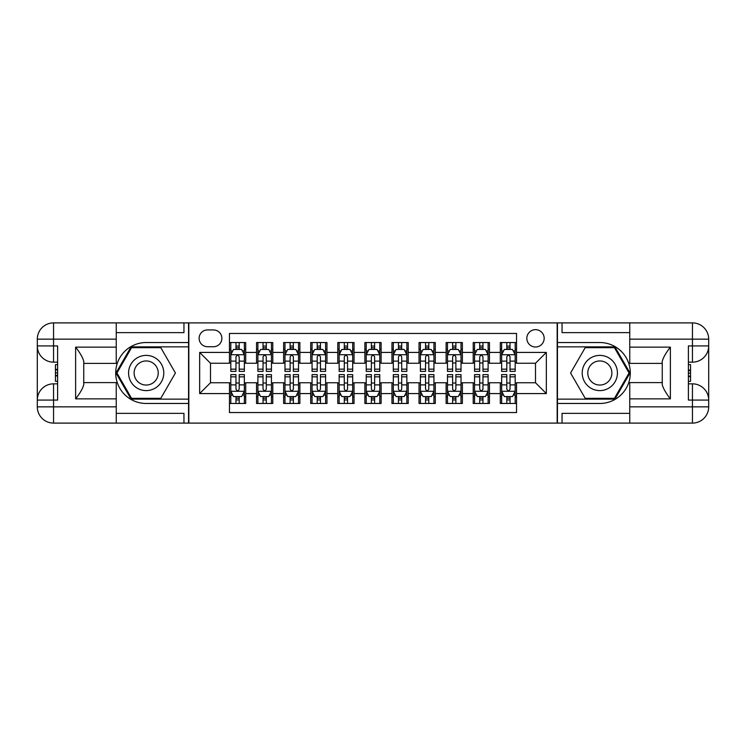 <?xml version="1.0" encoding="UTF-8"?>
<svg xmlns="http://www.w3.org/2000/svg" width="746" height="746" viewBox="0 0 746 746"><rect width="100%" height="100%" fill="white"/><g stroke="black" fill="none" stroke-linecap="round" stroke-linejoin="round"><path stroke-width="1.12" d="M535.497 329.667A8.663 8.663 0 0 0 526.835 338.33A8.663 8.663 0 0 0 535.497 347.002A8.663 8.663 0 0 0 544.17 338.33A8.663 8.663 0 0 0 535.497 329.667M116.245 413.359L183.954 413.359L183.954 423.103L629.755 423.103L629.755 406.85L692.447 406.85L692.447 400.08L688.39 400.08L688.39 345.92L692.447 345.92L692.447 339.15L629.755 339.15L629.755 347.132L670.374 347.132L670.374 398.868C666.047 393.301 663.334 388.61 662.252 384.796L662.252 361.204C663.334 357.39 666.047 352.699 670.374 347.132M516.54 342.535L500.296 342.535L500.296 352.42L489.46 352.42L489.46 363.246L500.296 363.246L500.296 352.42M489.46 352.42L489.46 342.535L473.206 342.535L473.206 352.42L462.38 352.42L462.38 363.246L473.206 363.246L473.206 352.42M462.38 352.42L462.38 342.535L446.127 342.535L446.127 352.42L435.291 352.42L435.291 363.246L446.127 363.246L446.127 352.42M435.291 352.42L435.291 342.535L419.038 342.535L419.038 352.42L408.211 352.42L408.211 363.246L419.038 363.246L419.038 352.42M408.211 352.42L408.211 342.535L391.958 342.535L391.958 352.42L381.122 352.42L381.122 363.246L391.958 363.246L391.958 352.42M381.122 352.42L381.122 342.535L364.878 342.535L364.878 352.42L354.042 352.42L354.042 363.246L364.878 363.246L364.878 352.42M354.042 352.42L354.042 342.535L337.789 342.535L337.789 352.42L326.962 352.42L326.962 363.246L337.789 363.246L337.789 352.42M326.962 352.42L326.962 342.535L310.709 342.535L310.709 352.42L299.873 352.42L299.873 363.246L310.709 363.246L310.709 352.42M299.873 352.42L299.873 342.535L283.62 342.535L283.62 352.42L272.794 352.42L272.794 363.246L283.62 363.246L283.62 352.42M272.794 352.42L272.794 342.535L256.54 342.535L256.54 363.246L245.704 363.246L245.704 342.535L229.46 342.535M229.46 403.465L245.704 403.465L245.704 382.754L256.54 382.754L256.54 403.465L272.794 403.465L272.794 382.754L283.62 382.754L283.62 393.58L272.794 393.58M283.62 393.58L283.62 403.465L299.873 403.465L299.873 382.754L310.709 382.754L310.709 393.58L299.873 393.58M310.709 393.58L310.709 403.465L326.962 403.465L326.962 382.754L337.789 382.754L337.789 393.58L326.962 393.58M337.789 393.58L337.789 403.465L354.042 403.465L354.042 382.754L364.878 382.754L364.878 393.58L354.042 393.58M364.878 393.58L364.878 403.465L381.122 403.465L381.122 382.754L391.958 382.754L391.958 393.58L381.122 393.58M391.958 393.58L391.958 403.465L408.211 403.465L408.211 382.754L419.038 382.754L419.038 393.58L408.211 393.58M419.038 393.58L419.038 403.465L435.291 403.465L435.291 382.754L446.127 382.754L446.127 393.58L435.291 393.58M446.127 393.58L446.127 403.465L462.38 403.465L462.38 382.754L473.206 382.754L473.206 393.58L462.38 393.58M473.206 393.58L473.206 403.465L489.46 403.465L489.46 382.754L500.296 382.754L500.296 393.58L489.46 393.58M207.519 346.731L213.477 346.731A8.393 8.393 0 0 0 221.87 338.33A8.393 8.393 0 0 0 213.477 329.937L207.519 329.937A8.393 8.393 0 0 0 199.126 338.33A8.393 8.393 0 0 0 207.519 346.731M629.755 332.641L562.046 332.641L562.046 322.897L557.169 322.897L557.169 423.103M557.169 322.897L116.245 322.897L116.245 339.15L53.553 339.15L53.553 345.92L57.61 345.92L57.61 400.08L53.553 400.08L53.553 406.85L116.245 406.85L116.245 398.868L75.626 398.868L75.626 347.132C79.953 352.699 82.666 357.39 83.748 361.204L83.748 384.796C82.666 388.61 79.953 393.301 75.626 398.868M188.831 423.103L188.831 322.897M516.54 352.42L516.54 333.462L229.46 333.462L229.46 363.246L210.503 363.246L210.503 382.754L229.46 382.754L229.46 412.538L516.54 412.538L516.54 382.754L535.497 382.754L535.497 363.246L516.54 363.246L516.54 352.42L546.333 352.42L546.333 393.58L516.54 393.58M229.46 393.58L199.667 393.58L199.667 352.42L229.46 352.42M500.296 393.58L500.296 403.465L516.54 403.465M229.46 349.305L230.812 349.305M235.96 349.305L239.205 349.305M244.352 349.305L245.704 349.305M229.46 362.976L230.812 362.976M235.96 362.976L239.205 362.976M244.352 362.976L245.704 362.976M229.46 383.024L230.812 383.024M235.96 383.024L239.205 383.024M244.352 383.024L245.704 383.024M229.46 396.695L230.812 396.695M235.96 396.695L239.205 396.695M244.352 396.695L245.704 396.695M256.54 362.976L257.892 362.976M263.04 362.976L266.294 362.976M271.441 362.976L272.794 362.976M256.54 349.305L257.892 349.305M263.04 349.305L266.294 349.305M271.441 349.305L272.794 349.305M256.54 383.024L257.892 383.024M263.04 383.024L266.294 383.024M271.441 383.024L272.794 383.024M256.54 396.695L257.892 396.695M263.04 396.695L266.294 396.695M271.441 396.695L272.794 396.695M283.62 383.024L284.981 383.024M290.129 383.024L293.374 383.024M298.521 383.024L299.873 383.024M283.62 396.695L284.981 396.695M290.129 396.695L293.374 396.695M298.521 396.695L299.873 396.695M283.62 349.305L284.981 349.305M290.129 349.305L293.374 349.305M298.521 349.305L299.873 349.305M283.62 362.976L284.981 362.976M290.129 362.976L293.374 362.976M298.521 362.976L299.873 362.976M310.709 383.024L312.061 383.024M317.209 383.024L320.454 383.024M325.601 383.024L326.962 383.024M310.709 396.695L312.061 396.695M317.209 396.695L320.454 396.695M325.601 396.695L326.962 396.695M310.709 349.305L312.061 349.305M317.209 349.305L320.454 349.305M325.601 349.305L326.962 349.305M310.709 362.976L312.061 362.976M317.209 362.976L320.454 362.976M325.601 362.976L326.962 362.976M337.789 383.024L339.15 383.024M344.288 383.024L347.543 383.024M352.69 383.024L354.042 383.024M337.789 396.695L339.15 396.695M344.288 396.695L347.543 396.695M352.69 396.695L354.042 396.695M337.789 349.305L339.15 349.305M344.288 349.305L347.543 349.305M352.69 349.305L354.042 349.305M337.789 362.976L339.15 362.976M344.288 362.976L347.543 362.976M352.69 362.976L354.042 362.976M364.878 383.024L366.23 383.024M371.377 383.024L374.623 383.024M379.77 383.024L381.122 383.024M364.878 396.695L366.23 396.695M371.377 396.695L374.623 396.695M379.77 396.695L381.122 396.695M364.878 349.305L366.23 349.305M371.377 349.305L374.623 349.305M379.77 349.305L381.122 349.305M364.878 362.976L366.23 362.976M371.377 362.976L374.623 362.976M379.77 362.976L381.122 362.976M391.958 383.024L393.31 383.024M398.457 383.024L401.712 383.024M406.85 383.024L408.211 383.024M391.958 396.695L393.31 396.695M398.457 396.695L401.712 396.695M406.85 396.695L408.211 396.695M391.958 349.305L393.31 349.305M398.457 349.305L401.712 349.305M406.85 349.305L408.211 349.305M391.958 362.976L393.31 362.976M398.457 362.976L401.712 362.976M406.85 362.976L408.211 362.976M419.038 383.024L420.399 383.024M425.546 383.024L428.791 383.024M433.939 383.024L435.291 383.024M419.038 396.695L420.399 396.695M425.546 396.695L428.791 396.695M433.939 396.695L435.291 396.695M419.038 349.305L420.399 349.305M425.546 349.305L428.791 349.305M433.939 349.305L435.291 349.305M419.038 362.976L420.399 362.976M425.546 362.976L428.791 362.976M433.939 362.976L435.291 362.976M446.127 383.024L447.479 383.024M452.626 383.024L455.871 383.024M461.019 383.024L462.38 383.024M446.127 396.695L447.479 396.695M452.626 396.695L455.871 396.695M461.019 396.695L462.38 396.695M446.127 349.305L447.479 349.305M452.626 349.305L455.871 349.305M461.019 349.305L462.38 349.305M446.127 362.976L447.479 362.976M452.626 362.976L455.871 362.976M461.019 362.976L462.38 362.976M473.206 383.024L474.559 383.024M479.706 383.024L482.96 383.024M488.108 383.024L489.46 383.024M473.206 396.695L474.559 396.695M479.706 396.695L482.96 396.695M488.108 396.695L489.46 396.695M473.206 349.305L474.559 349.305M479.706 349.305L482.96 349.305M488.108 349.305L489.46 349.305M473.206 362.976L474.559 362.976M479.706 362.976L482.96 362.976M488.108 362.976L489.46 362.976M500.296 383.024L501.648 383.024M506.795 383.024L510.04 383.024M515.188 383.024L516.54 383.024M500.296 396.695L501.648 396.695M506.795 396.695L510.04 396.695M515.188 396.695L516.54 396.695M500.296 349.305L501.648 349.305M506.795 349.305L510.04 349.305M515.188 349.305L516.54 349.305M500.296 362.976L501.648 362.976M506.795 362.976L510.04 362.976M515.188 362.976L516.54 362.976M210.503 363.246L199.667 352.42M210.503 382.754L199.667 393.58M546.333 352.42L535.497 363.246M546.333 393.58L535.497 382.754M239.205 346.051L235.96 346.051M244.352 369.167L239.205 369.167L239.205 371.377L244.352 371.377L244.352 354.854L241.648 349.436L233.517 349.436L230.812 354.854L230.812 371.377L235.96 371.377L235.96 369.167L230.812 369.167M230.812 354.854L230.812 342.535M244.352 354.854L244.352 342.535M235.96 349.436L235.96 342.535M239.205 342.535L239.205 349.436M239.205 369.167L239.205 356.886C238.123 354.798 237.041 354.798 235.96 356.886L235.96 369.167M235.96 399.949L239.205 399.949M230.812 376.833L235.96 376.833L235.96 374.623L230.812 374.623L230.812 391.146L233.517 396.564L241.648 396.564L244.352 391.146L244.352 374.623L239.205 374.623L239.205 376.833L244.352 376.833M244.352 391.146L244.352 403.465M230.812 391.146L230.812 403.465M239.205 396.564L239.205 403.465M235.96 403.465L235.96 396.564M235.96 376.833L235.96 389.114C237.041 391.202 238.123 391.202 239.205 389.114L239.205 376.833M154.981 357.754A17.606 17.606 0 0 0 130.932 364.197A17.606 17.606 0 0 0 137.376 388.246A17.606 17.606 0 0 0 161.425 381.803A17.606 17.606 0 0 0 154.981 357.754M152.203 362.565A12.048 12.048 0 0 0 135.735 366.976A12.048 12.048 0 0 0 140.145 383.435A12.048 12.048 0 0 0 156.613 379.024A12.048 12.048 0 0 0 152.203 362.565M160.8 398.327L131.557 398.327L116.936 373L131.557 347.673L160.8 347.673L175.413 373L160.8 398.327M608.624 357.754A17.606 17.606 0 0 0 584.575 364.197A17.606 17.606 0 0 0 591.018 388.246A17.606 17.606 0 0 0 615.068 381.803A17.606 17.606 0 0 0 608.624 357.754M605.855 362.565A12.048 12.048 0 0 0 589.387 366.976A12.048 12.048 0 0 0 593.797 383.435A12.048 12.048 0 0 0 610.265 379.024A12.048 12.048 0 0 0 605.855 362.565M614.443 398.327L585.2 398.327L570.587 373L585.2 347.673L614.443 347.673L629.065 373L614.443 398.327M188.561 322.897L188.561 342.535L146.179 342.535A30.465 30.465 0 0 0 115.705 373A30.465 30.465 0 0 0 146.179 403.465L188.561 403.465L188.561 423.103M75.626 347.132L116.245 347.132L116.245 339.15M116.245 347.132L116.245 363.386L83.748 363.386M116.245 406.85L116.245 423.103L53.553 423.103A16.253 16.253 0 0 1 37.3 406.85L37.3 339.15A16.253 16.253 0 0 1 53.553 322.897L116.245 322.897M188.561 342.535L188.561 346.862L131.091 346.862L115.994 373L131.091 399.138L188.561 399.138L188.561 346.862M188.561 399.138L188.561 403.465M83.748 382.614L116.245 382.614L116.245 398.868M183.954 423.103L116.245 423.103M37.3 400.08A16.253 16.253 0 0 1 53.553 383.836A16.253 16.253 0 0 0 37.3 400.08L53.553 400.08L53.553 383.836L57.61 383.836M57.61 362.164L53.553 362.164L53.553 345.92L37.3 345.92A16.253 16.253 0 0 0 53.553 362.164A16.253 16.253 0 0 1 37.3 345.92M183.954 322.897L183.954 332.641L116.245 332.641M57.61 364.663L55.446 364.663L55.446 375.387L57.61 375.387M55.446 372.869L57.61 372.869M55.446 369.885L57.61 369.885M55.446 369.391L57.61 369.391M55.446 375.387L55.446 381.337L57.61 381.337M55.446 375.919L57.61 375.919M557.439 423.103L557.439 403.465L599.821 403.465A30.465 30.465 0 0 0 630.295 373A30.465 30.465 0 0 0 599.821 342.535L557.439 342.535L557.439 322.897M670.374 398.868L629.755 398.868L629.755 406.85M629.755 398.868L629.755 382.614L662.252 382.614M629.755 339.15L629.755 322.897L692.447 322.897A16.253 16.253 0 0 1 708.7 339.15L708.7 406.85A16.253 16.253 0 0 1 692.447 423.103L629.755 423.103M557.439 403.465L557.439 399.138L614.909 399.138L630.006 373L614.909 346.862L557.439 346.862L557.439 399.138M557.439 346.862L557.439 342.535M662.252 363.386L629.755 363.386L629.755 347.132M562.046 322.897L629.755 322.897M708.7 345.92A16.253 16.253 0 0 1 692.447 362.164A16.253 16.253 0 0 0 708.7 345.92L692.447 345.92L692.447 362.164L688.39 362.164M688.39 383.836L692.447 383.836L692.447 400.08L708.7 400.08A16.253 16.253 0 0 0 692.447 383.836A16.253 16.253 0 0 1 708.7 400.08M562.046 423.103L562.046 413.359L629.755 413.359M688.39 381.337L690.554 381.337L690.554 370.613L688.39 370.613M690.554 373.131L688.39 373.131M690.554 376.115L688.39 376.115M690.554 376.609L688.39 376.609M690.554 370.613L690.554 364.663L688.39 364.663M690.554 370.081L688.39 370.081M266.294 346.051L263.04 346.051M271.441 369.167L266.294 369.167L266.294 371.377L271.441 371.377L271.441 354.854L268.728 349.436L260.606 349.436L257.892 354.854L257.892 371.377L263.04 371.377L263.04 369.167L257.892 369.167M257.892 354.854L257.892 342.535M271.441 354.854L271.441 342.535M263.04 349.436L263.04 342.535M266.294 342.535L266.294 349.436M266.294 369.167L266.294 356.886C265.212 354.798 264.121 354.798 263.04 356.886L263.04 369.167M293.374 346.051L290.129 346.051M298.521 369.167L293.374 369.167L293.374 371.377L298.521 371.377L298.521 354.854L295.808 349.436L287.686 349.436L284.981 354.854L284.981 371.377L290.129 371.377L290.129 369.167L284.981 369.167M284.981 354.854L284.981 342.535M298.521 354.854L298.521 342.535M290.129 349.436L290.129 342.535M293.374 342.535L293.374 349.436M293.374 369.167L293.374 356.886C292.292 354.798 291.21 354.798 290.129 356.886L290.129 369.167M320.454 346.051L317.209 346.051M325.601 369.167L320.454 369.167L320.454 371.377L325.601 371.377L325.601 354.854L322.897 349.436L314.775 349.436L312.061 354.854L312.061 371.377L317.209 371.377L317.209 369.167L312.061 369.167M312.061 354.854L312.061 342.535M325.601 354.854L325.601 342.535M317.209 349.436L317.209 342.535M320.454 342.535L320.454 349.436M320.454 369.167L320.454 356.886C319.372 354.798 318.29 354.798 317.209 356.886L317.209 369.167M347.543 346.051L344.288 346.051M352.69 369.167L347.543 369.167L347.543 371.377L352.69 371.377L352.69 354.854L349.977 349.436L341.855 349.436L339.15 354.854L339.15 371.377L344.288 371.377L344.288 369.167L339.15 369.167M339.15 354.854L339.15 342.535M352.69 354.854L352.69 342.535M344.288 349.436L344.288 342.535M347.543 342.535L347.543 349.436M347.543 369.167L347.543 356.886C346.461 354.798 345.379 354.798 344.288 356.886L344.288 369.167M263.04 399.949L266.294 399.949M257.892 376.833L263.04 376.833L263.04 374.623L257.892 374.623L257.892 391.146L260.606 396.564L268.728 396.564L271.441 391.146L271.441 374.623L266.294 374.623L266.294 376.833L271.441 376.833M271.441 391.146L271.441 403.465M257.892 391.146L257.892 403.465M266.294 396.564L266.294 403.465M263.04 403.465L263.04 396.564M263.04 376.833L263.04 389.114C264.121 391.202 265.203 391.202 266.294 389.114L266.294 376.833M290.129 399.949L293.374 399.949M284.981 376.833L290.129 376.833L290.129 374.623L284.981 374.623L284.981 391.146L287.686 396.564L295.808 396.564L298.521 391.146L298.521 374.623L293.374 374.623L293.374 376.833L298.521 376.833M298.521 391.146L298.521 403.465M284.981 391.146L284.981 403.465M293.374 396.564L293.374 403.465M290.129 403.465L290.129 396.564M290.129 376.833L290.129 389.114C291.21 391.202 292.292 391.202 293.374 389.114L293.374 376.833M317.209 399.949L320.454 399.949M312.061 376.833L317.209 376.833L317.209 374.623L312.061 374.623L312.061 391.146L314.775 396.564L322.897 396.564L325.601 391.146L325.601 374.623L320.454 374.623L320.454 376.833L325.601 376.833M325.601 391.146L325.601 403.465M312.061 391.146L312.061 403.465M320.454 396.564L320.454 403.465M317.209 403.465L317.209 396.564M317.209 376.833L317.209 389.114C318.29 391.202 319.372 391.202 320.454 389.114L320.454 376.833M344.288 399.949L347.543 399.949M339.15 376.833L344.288 376.833L344.288 374.623L339.15 374.623L339.15 391.146L341.855 396.564L349.977 396.564L352.69 391.146L352.69 374.623L347.543 374.623L347.543 376.833L352.69 376.833M352.69 391.146L352.69 403.465M339.15 391.146L339.15 403.465M347.543 396.564L347.543 403.465M344.288 403.465L344.288 396.564M344.288 376.833L344.288 389.114C345.37 391.202 346.461 391.202 347.543 389.114L347.543 376.833M374.623 346.051L371.377 346.051M379.77 369.167L374.623 369.167L374.623 371.377L379.77 371.377L379.77 354.854L377.066 349.436L368.934 349.436L366.23 354.854L366.23 371.377L371.377 371.377L371.377 369.167L366.23 369.167M366.23 354.854L366.23 342.535M379.77 354.854L379.77 342.535M371.377 349.436L371.377 342.535M374.623 342.535L374.623 349.436M374.623 369.167L374.623 356.886C373.541 354.798 372.459 354.798 371.377 356.886L371.377 369.167M371.377 399.949L374.623 399.949M366.23 376.833L371.377 376.833L371.377 374.623L366.23 374.623L366.23 391.146L368.934 396.564L377.066 396.564L379.77 391.146L379.77 374.623L374.623 374.623L374.623 376.833L379.77 376.833M379.77 391.146L379.77 403.465M366.23 391.146L366.23 403.465M374.623 396.564L374.623 403.465M371.377 403.465L371.377 396.564M371.377 376.833L371.377 389.114C372.459 391.202 373.541 391.202 374.623 389.114L374.623 376.833M401.712 346.051L398.457 346.051M406.85 369.167L401.712 369.167L401.712 371.377L406.85 371.377L406.85 354.854L404.145 349.436L396.023 349.436L393.31 354.854L393.31 371.377L398.457 371.377L398.457 369.167L393.31 369.167M393.31 354.854L393.31 342.535M406.85 354.854L406.85 342.535M398.457 349.436L398.457 342.535M401.712 342.535L401.712 349.436M401.712 369.167L401.712 356.886C400.63 354.798 399.539 354.798 398.457 356.886L398.457 369.167M398.457 399.949L401.712 399.949M393.31 376.833L398.457 376.833L398.457 374.623L393.31 374.623L393.31 391.146L396.023 396.564L404.145 396.564L406.85 391.146L406.85 374.623L401.712 374.623L401.712 376.833L406.85 376.833M406.85 391.146L406.85 403.465M393.31 391.146L393.31 403.465M401.712 396.564L401.712 403.465M398.457 403.465L398.457 396.564M398.457 376.833L398.457 389.114C399.539 391.202 400.621 391.202 401.712 389.114L401.712 376.833M428.791 346.051L425.546 346.051M433.939 369.167L428.791 369.167L428.791 371.377L433.939 371.377L433.939 354.854L431.225 349.436L423.103 349.436L420.399 354.854L420.399 371.377L425.546 371.377L425.546 369.167L420.399 369.167M420.399 354.854L420.399 342.535M433.939 354.854L433.939 342.535M425.546 349.436L425.546 342.535M428.791 342.535L428.791 349.436M428.791 369.167L428.791 356.886C427.71 354.798 426.628 354.798 425.546 356.886L425.546 369.167M425.546 399.949L428.791 399.949M420.399 376.833L425.546 376.833L425.546 374.623L420.399 374.623L420.399 391.146L423.103 396.564L431.225 396.564L433.939 391.146L433.939 374.623L428.791 374.623L428.791 376.833L433.939 376.833M433.939 391.146L433.939 403.465M420.399 391.146L420.399 403.465M428.791 396.564L428.791 403.465M425.546 403.465L425.546 396.564M425.546 376.833L425.546 389.114C426.628 391.202 427.71 391.202 428.791 389.114L428.791 376.833M455.871 346.051L452.626 346.051M461.019 369.167L455.871 369.167L455.871 371.377L461.019 371.377L461.019 354.854L458.314 349.436L450.192 349.436L447.479 354.854L447.479 371.377L452.626 371.377L452.626 369.167L447.479 369.167M447.479 354.854L447.479 342.535M461.019 354.854L461.019 342.535M452.626 349.436L452.626 342.535M455.871 342.535L455.871 349.436M455.871 369.167L455.871 356.886C454.79 354.798 453.708 354.798 452.626 356.886L452.626 369.167M452.626 399.949L455.871 399.949M447.479 376.833L452.626 376.833L452.626 374.623L447.479 374.623L447.479 391.146L450.192 396.564L458.314 396.564L461.019 391.146L461.019 374.623L455.871 374.623L455.871 376.833L461.019 376.833M461.019 391.146L461.019 403.465M447.479 391.146L447.479 403.465M455.871 396.564L455.871 403.465M452.626 403.465L452.626 396.564M452.626 376.833L452.626 389.114C453.708 391.202 454.79 391.202 455.871 389.114L455.871 376.833M482.96 346.051L479.706 346.051M488.108 369.167L482.96 369.167L482.96 371.377L488.108 371.377L488.108 354.854L485.394 349.436L477.272 349.436L474.559 354.854L474.559 371.377L479.706 371.377L479.706 369.167L474.559 369.167M474.559 354.854L474.559 342.535M488.108 354.854L488.108 342.535M479.706 349.436L479.706 342.535M482.96 342.535L482.96 349.436M482.96 369.167L482.96 356.886C481.879 354.798 480.797 354.798 479.706 356.886L479.706 369.167M479.706 399.949L482.96 399.949M474.559 376.833L479.706 376.833L479.706 374.623L474.559 374.623L474.559 391.146L477.272 396.564L485.394 396.564L488.108 391.146L488.108 374.623L482.96 374.623L482.96 376.833L488.108 376.833M488.108 391.146L488.108 403.465M474.559 391.146L474.559 403.465M482.96 396.564L482.96 403.465M479.706 403.465L479.706 396.564M479.706 376.833L479.706 389.114C480.788 391.202 481.879 391.202 482.96 389.114L482.96 376.833M510.04 346.051L506.795 346.051M515.188 369.167L510.04 369.167L510.04 371.377L515.188 371.377L515.188 354.854L512.483 349.436L504.352 349.436L501.648 354.854L501.648 371.377L506.795 371.377L506.795 369.167L501.648 369.167M501.648 354.854L501.648 342.535M515.188 354.854L515.188 342.535M506.795 349.436L506.795 342.535M510.04 342.535L510.04 349.436M510.04 369.167L510.04 356.886C508.958 354.798 507.877 354.798 506.795 356.886L506.795 369.167M506.795 399.949L510.04 399.949M501.648 376.833L506.795 376.833L506.795 374.623L501.648 374.623L501.648 391.146L504.352 396.564L512.483 396.564L515.188 391.146L515.188 374.623L510.04 374.623L510.04 376.833L515.188 376.833M515.188 391.146L515.188 403.465M501.648 391.146L501.648 403.465M510.04 396.564L510.04 403.465M506.795 403.465L506.795 396.564M506.795 376.833L506.795 389.114C507.877 391.202 508.958 391.202 510.04 389.114L510.04 376.833M256.54 393.58L245.704 393.58M256.54 352.42L245.704 352.42M244.287 354.723L230.878 354.723M230.812 350.928L232.771 350.928M242.394 350.928L244.352 350.928M235.96 361.129L230.812 361.129M244.352 361.129L239.205 361.129M239.205 347.776L235.96 347.776M230.878 391.277L244.287 391.277M244.352 395.072L242.394 395.072M232.771 395.072L230.812 395.072M239.205 384.871L244.352 384.871M230.812 384.871L235.96 384.871M235.96 398.224L239.205 398.224M53.553 322.897A16.253 16.253 0 0 0 37.3 339.15L53.553 339.15L53.553 322.897M53.553 423.103L53.553 406.85L37.3 406.85A16.253 16.253 0 0 0 53.553 423.103M692.447 423.103A16.253 16.253 0 0 0 708.7 406.85L692.447 406.85L692.447 423.103M692.447 322.897L692.447 339.15L708.7 339.15A16.253 16.253 0 0 0 692.447 322.897M271.367 354.723L257.967 354.723M257.892 350.928L259.86 350.928M269.474 350.928L271.441 350.928M263.04 361.129L257.892 361.129M271.441 361.129L266.294 361.129M266.294 347.776L263.04 347.776M298.456 354.723L285.047 354.723M284.981 350.928L286.94 350.928M296.554 350.928L298.521 350.928M290.129 361.129L284.981 361.129M298.521 361.129L293.374 361.129M293.374 347.776L290.129 347.776M325.536 354.723L312.126 354.723M312.061 350.928L314.029 350.928M323.643 350.928L325.601 350.928M317.209 361.129L312.061 361.129M325.601 361.129L320.454 361.129M320.454 347.776L317.209 347.776M352.616 354.723L339.216 354.723M339.15 350.928L341.108 350.928M350.723 350.928L352.69 350.928M344.288 361.129L339.15 361.129M352.69 361.129L347.543 361.129M347.543 347.776L344.288 347.776M257.967 391.277L271.367 391.277M271.441 395.072L269.474 395.072M259.86 395.072L257.892 395.072M266.294 384.871L271.441 384.871M257.892 384.871L263.04 384.871M263.04 398.224L266.294 398.224M285.047 391.277L298.456 391.277M298.521 395.072L296.554 395.072M286.94 395.072L284.981 395.072M293.374 384.871L298.521 384.871M284.981 384.871L290.129 384.871M290.129 398.224L293.374 398.224M312.126 391.277L325.536 391.277M325.601 395.072L323.643 395.072M314.029 395.072L312.061 395.072M320.454 384.871L325.601 384.871M312.061 384.871L317.209 384.871M317.209 398.224L320.454 398.224M339.216 391.277L352.616 391.277M352.69 395.072L350.723 395.072M341.108 395.072L339.15 395.072M347.543 384.871L352.69 384.871M339.15 384.871L344.288 384.871M344.288 398.224L347.543 398.224M379.705 354.723L366.295 354.723M366.23 350.928L368.188 350.928M377.812 350.928L379.77 350.928M371.377 361.129L366.23 361.129M379.77 361.129L374.623 361.129M374.623 347.776L371.377 347.776M366.295 391.277L379.705 391.277M379.77 395.072L377.812 395.072M368.188 395.072L366.23 395.072M374.623 384.871L379.77 384.871M366.23 384.871L371.377 384.871M371.377 398.224L374.623 398.224M406.784 354.723L393.384 354.723M393.31 350.928L395.277 350.928M404.892 350.928L406.85 350.928M398.457 361.129L393.31 361.129M406.85 361.129L401.712 361.129M401.712 347.776L398.457 347.776M393.384 391.277L406.784 391.277M406.85 395.072L404.892 395.072M395.277 395.072L393.31 395.072M401.712 384.871L406.85 384.871M393.31 384.871L398.457 384.871M398.457 398.224L401.712 398.224M433.874 354.723L420.464 354.723M420.399 350.928L422.357 350.928M431.971 350.928L433.939 350.928M425.546 361.129L420.399 361.129M433.939 361.129L428.791 361.129M428.791 347.776L425.546 347.776M420.464 391.277L433.874 391.277M433.939 395.072L431.971 395.072M422.357 395.072L420.399 395.072M428.791 384.871L433.939 384.871M420.399 384.871L425.546 384.871M425.546 398.224L428.791 398.224M460.953 354.723L447.544 354.723M447.479 350.928L449.446 350.928M459.06 350.928L461.019 350.928M452.626 361.129L447.479 361.129M461.019 361.129L455.871 361.129M455.871 347.776L452.626 347.776M447.544 391.277L460.953 391.277M461.019 395.072L459.06 395.072M449.446 395.072L447.479 395.072M455.871 384.871L461.019 384.871M447.479 384.871L452.626 384.871M452.626 398.224L455.871 398.224M488.033 354.723L474.633 354.723M474.559 350.928L476.526 350.928M486.14 350.928L488.108 350.928M479.706 361.129L474.559 361.129M488.108 361.129L482.96 361.129M482.96 347.776L479.706 347.776M474.633 391.277L488.033 391.277M488.108 395.072L486.14 395.072M476.526 395.072L474.559 395.072M482.96 384.871L488.108 384.871M474.559 384.871L479.706 384.871M479.706 398.224L482.96 398.224M515.122 354.723L501.713 354.723M501.648 350.928L503.606 350.928M513.229 350.928L515.188 350.928M506.795 361.129L501.648 361.129M515.188 361.129L510.04 361.129M510.04 347.776L506.795 347.776M501.713 391.277L515.122 391.277M515.188 395.072L513.229 395.072M503.606 395.072L501.648 395.072M510.04 384.871L515.188 384.871M501.648 384.871L506.795 384.871M506.795 398.224L510.04 398.224"/></g></svg>
